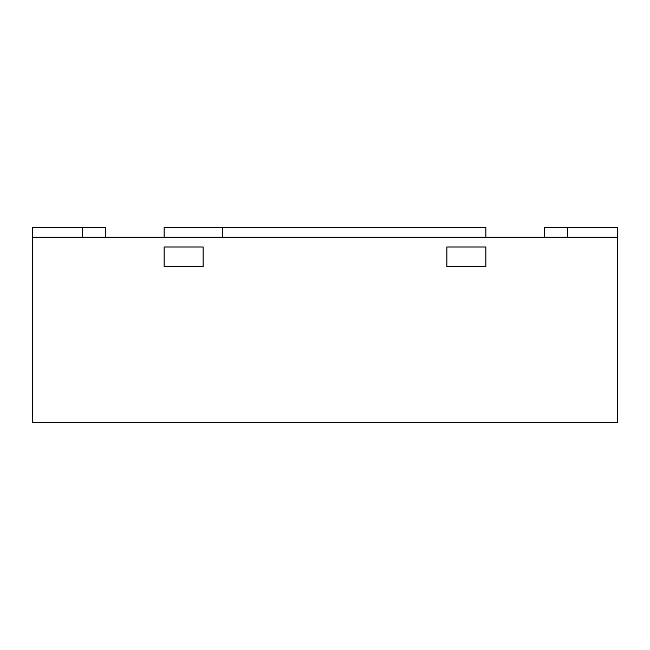 <?xml version="1.0" encoding="UTF-8"?>
<svg xmlns="http://www.w3.org/2000/svg" width="650" height="650" viewBox="0 0 650 650"><rect width="100%" height="100%" fill="white"/><g stroke="black" fill="none" stroke-linecap="round" stroke-linejoin="round"><path stroke-width="0.97" d="M617.5 237.25L32.5 237.25L32.5 422.5L617.5 422.5L617.5 227.5L567.775 227.5L567.775 237.25M164.125 266.5L203.125 266.5L164.125 266.5L164.125 247L203.125 247L203.125 266.5L203.125 247L164.125 247L164.125 266.5M446.875 266.5L485.875 266.5L485.875 247L485.875 266.5L446.875 266.5L446.875 247L485.875 247L446.875 247L446.875 266.5M222.625 237.25L222.625 227.5L485.875 227.5L485.875 237.25M164.125 237.25L164.125 227.5L222.625 227.5M105.625 237.25L105.625 227.5L32.5 227.5L32.5 237.25M544.375 237.25L544.375 227.5L567.775 227.5M82.225 227.5L82.225 237.25"/></g></svg>
